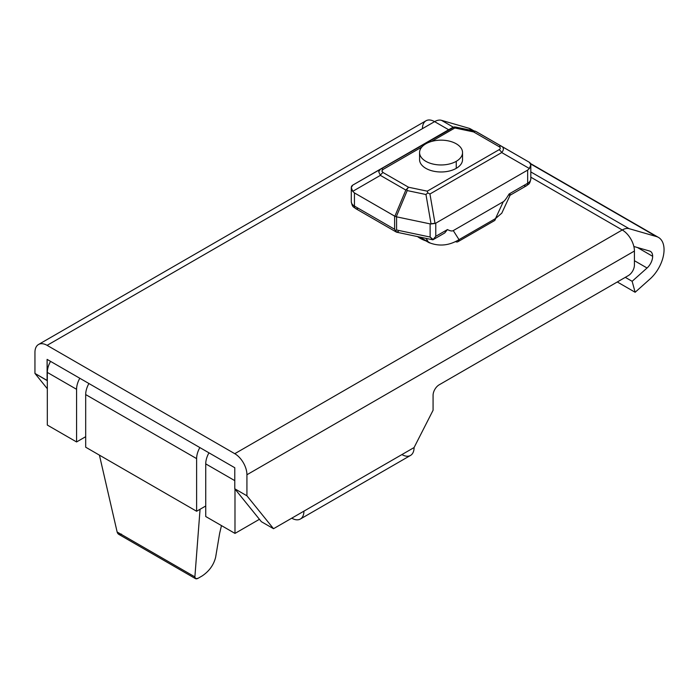 <?xml version="1.0" encoding="UTF-8"?>
<svg xmlns="http://www.w3.org/2000/svg" width="699" height="699" viewBox="0 0 699 699"><rect width="100%" height="100%" fill="white"/><g stroke="black" fill="none" stroke-linecap="round" stroke-linejoin="round"><path stroke-width="1.05" d="M196.62 458.614A16.121 9.305 -60 0 1 199.853 447.57A16.121 9.305 120 0 0 196.62 458.614L85.689 394.577L196.62 458.614L196.62 511.257L196.62 458.614M88.922 383.524A16.121 9.305 120 0 0 85.689 394.577L85.689 447.211L196.62 511.257L205.733 505.989L196.62 511.257L85.689 447.211L85.689 394.577A16.121 9.305 -60 0 1 88.922 383.524M121.521 534.115C119.363 535.102 117.904 534.394 117.135 532L99.424 455.136L117.135 532L118.638 534.272L195.571 578.685L194.881 576.885L117.135 532L194.881 576.885L200.063 509.265L194.881 576.885C194.907 578.859 195.973 579.331 198.062 578.3L195.571 578.685M215.624 557.321C213.684 564.975 209.219 571.17 202.221 575.897L198.062 578.3L202.221 575.897C209.219 571.17 213.684 564.975 215.624 557.321L219.643 533.32L215.624 557.321M221.469 525.604L219.643 533.32L221.469 525.604M76.575 389.308A16.121 9.305 -60 0 1 79.808 378.264A16.121 9.305 120 0 0 76.575 389.308L47.322 372.418L76.575 389.308L76.575 441.951L76.575 389.308M50.555 361.374A16.121 9.305 120 0 0 47.322 372.418L47.322 425.062L76.575 441.951L85.689 436.683L76.575 441.951L47.322 425.062L47.322 372.418A16.121 9.305 -60 0 1 50.555 361.374M208.966 452.838A16.121 9.305 120 0 0 205.733 463.883L234.777 480.641L205.733 463.883L205.733 516.517L234.986 533.407L234.986 489.055L234.986 533.407L259.434 519.296L234.986 533.407L205.733 516.517L205.733 463.883A16.121 9.305 -60 0 1 208.966 452.838M422.441 128.651A17.195 9.926 60 0 1 434.595 121.635L47.104 345.35L234.777 453.695L622.259 229.98A17.195 9.926 60 0 1 634.421 251.037L634.421 265.078A8.598 4.963 -60 0 1 628.34 275.598L439.155 384.826A8.598 4.963 120 0 0 433.074 395.354L433.074 410.269L414.079 447.552A17.195 9.926 60 0 1 401.925 454.577M622.259 229.98L530.812 177.188L622.259 229.98L234.777 453.695L47.104 345.35A17.195 9.926 -120 0 0 34.95 352.366L34.95 373.423L47.104 380.439L47.104 359.382L234.777 467.736L234.777 488.793L246.93 495.809L246.93 474.752A17.195 9.926 -120 0 0 234.777 453.695A17.195 9.926 60 0 1 246.93 474.752L634.421 251.037A17.195 9.926 -120 0 0 622.259 229.98A16.121 9.305 -60 0 1 629.1 228.669L530.812 171.919L629.1 228.669L656.448 236.559L530.707 163.959L656.448 236.559L629.1 228.669A16.121 9.305 120 0 0 622.259 229.98M448.653 129.752L434.595 121.635A17.195 9.926 -120 0 0 425.997 120.778L38.515 344.493A17.195 9.926 60 0 1 47.104 345.35L434.595 121.635L448.653 129.752M420.16 238.315A29.55 17.056 180 0 1 417.548 236.594A29.55 17.056 0 0 0 420.16 238.315A29.55 17.056 0 0 0 426.006 240.937A29.55 17.056 180 0 1 420.16 238.315M300.352 519.034L410.523 455.425A17.195 9.926 -120 0 0 414.079 447.552L303.916 511.161A17.195 9.926 60 0 1 300.352 519.034A17.195 9.926 60 0 1 291.754 518.177L291.754 518.177A17.195 9.926 -120 0 0 303.916 511.161L273.519 528.706L261.365 521.69L234.777 488.793L261.365 521.69L273.519 528.706L246.93 495.809L234.777 488.793L234.777 467.736L47.104 359.382L47.322 380.71L34.95 373.423L34.95 352.366A17.195 9.926 60 0 1 38.515 344.493M47.322 388.731L34.95 373.423L47.322 388.731M649.616 251.037L633.853 246.485L649.616 251.037A10.747 6.204 -60 0 1 652.656 256.306A10.747 6.204 120 0 0 650.428 251.387A10.747 6.204 120 0 0 649.616 251.037M441.436 120.315A16.121 9.305 120 0 0 434.595 121.635A16.121 9.305 -60 0 1 441.436 120.315L453.336 127.192L441.436 120.315L468.784 128.214L441.436 120.315M473.992 130.905L470.82 129.079A26.859 15.509 120 0 0 468.784 128.214L473.144 130.73L468.784 128.214A26.859 15.509 -60 0 1 472.585 130.407M664.05 249.718A26.859 15.509 -60 0 1 650.053 278.962L635.138 292.269L617.304 281.977L635.138 292.269L632.141 281.304L625.299 277.354L632.141 281.304L647.056 267.997L634.421 260.701L647.056 267.997L632.141 281.304L635.138 292.269L650.053 278.962A26.859 15.509 120 0 0 664.05 249.718A26.859 15.509 120 0 0 656.448 236.559A26.859 15.509 -60 0 1 658.484 237.424A26.859 15.509 -60 0 1 664.05 249.718M637.453 247.525L652.656 256.306A10.747 6.204 -60 0 1 647.056 267.997A10.747 6.204 120 0 0 652.656 256.306L637.453 247.525M634.421 265.078L634.421 251.037L246.93 474.752L246.93 495.809L273.519 528.706L414.079 447.552L433.074 410.269L433.074 395.354A8.598 4.963 -60 0 1 439.155 384.826L628.34 275.598A8.598 4.963 120 0 0 634.421 265.078M429.972 242.929A5.374 3.102 -60 0 1 429.02 242.675A5.374 3.102 -60 0 1 428.417 242.116L419.592 237.022L430.549 243.182C440.204 246.52 449.693 245.332 459.025 239.643A5.374 3.102 60 0 1 457.924 241.723L494.394 220.674A5.374 3.102 -120 0 0 495.495 218.586L459.025 239.643L453.275 230.6L503.289 201.723L495.495 218.586L501.795 213.151L510.41 194.523L509.641 195.493L509.108 193.981C506.46 198.429 504.521 201.015 503.289 201.723C504.521 201.015 506.46 198.429 509.108 193.981L509.597 195.519L526.557 185.724A5.374 3.102 -120 0 0 527.666 183.26L509.108 193.981L527.666 183.26A10.747 6.204 0 0 0 530.812 178.874A10.747 6.204 180 0 1 527.666 183.26L527.666 170.102L527.666 183.26A5.374 3.102 60 0 1 526.557 185.724A5.374 3.102 60 0 1 523.874 185.453L510.873 192.959M447.465 229.569L435.765 236.323L432.943 239.774L444.739 232.959L447.465 229.569C450.112 230.967 452.052 231.308 453.275 230.6C452.052 231.308 450.112 230.967 447.465 229.569L435.765 236.323L435.765 223.164L527.666 170.102L529.379 168.52C531.275 165.646 531.275 163.583 529.379 162.317L501.725 146.353C503.927 147.786 503.927 149.857 501.725 152.557L529.379 168.52L527.666 170.102L435.765 223.164L435.765 236.323L433.127 239.512L430.13 237.048L396.586 229.997L395.538 230.644L396.648 232.199L432.795 239.792L430.13 237.048L430.13 223.89L431.047 223.96L425.962 194.514L407.22 190.574L396.263 216.751L407.22 190.574L406.774 189.656L405.831 190.067L380.378 175.37L378.718 171.788L380.378 169.167L352.733 185.13C350.828 186.388 350.828 188.459 352.733 191.334L380.378 175.37L352.733 191.334L351.291 187.62L352.733 185.13L454.315 126.938L475.337 131.194L529.379 162.317L530.812 164.807L529.379 168.52L501.725 152.557L429.946 193.999L435.031 223.444L435.765 223.164L430.13 223.89L396.586 216.839L430.13 223.89L430.13 237.048L396.586 229.997L396.586 216.839L396.586 229.997L395.538 230.644L394.62 229.272L354.437 206.074A5.374 3.102 120 0 0 355.555 208.538A5.374 3.102 -60 0 1 354.437 206.074A10.747 6.204 180 0 1 351.291 201.688A10.747 6.204 0 0 0 354.437 206.074L394.62 229.272L394.62 216.113L354.437 192.915L354.437 206.074L354.437 192.915L352.733 191.334L354.437 192.915L394.874 216.244L405.831 190.067L394.874 216.244L396.263 216.751L394.62 216.113L394.62 229.272L396.333 232.077L355.555 208.538C353.729 206.721 352.436 207.848 351.291 201.688L351.291 187.62M398.421 231.465L396.333 232.077M358.238 208.267A5.374 3.102 -60 0 1 355.555 208.538M527.666 161.329L529.379 162.317L527.666 161.329M428.417 242.116L426.041 238.376L428.417 242.116M456.15 127.209L454.315 126.938L452.166 127.725L380.405 169.149A5.374 3.102 60 0 1 383.069 169.429L421.785 147.07L383.069 169.429L381.82 170.984L383.069 172.531L408.522 187.227L427.255 191.168L499.042 149.726C500.685 148.686 500.685 147.655 499.042 146.624L473.59 131.928L454.848 127.987L431.554 141.434L454.848 127.987L473.59 131.928L475.337 131.194L473.59 131.928L499.042 146.624A5.374 3.102 -60 0 1 501.725 146.353L475.337 131.194M425.857 168.345A21.494 12.407 180 0 1 419.575 159.197A21.494 12.407 0 0 0 419.566 159.573A21.494 12.407 0 0 0 425.857 168.345A21.494 12.407 0 0 0 449.274 171.037A21.494 12.407 0 0 0 462.546 159.573A21.494 12.407 0 0 0 462.537 159.197A21.494 12.407 180 0 1 449.579 170.967A21.494 12.407 180 0 1 425.857 168.345M457.924 241.723A5.374 3.102 60 0 1 455.617 241.662M453.275 230.6L459.025 239.643L495.495 218.586L503.289 201.723L453.275 230.6M427.788 192.889L425.962 194.514L431.047 223.96L435.031 223.444L429.946 193.999L427.788 192.889L429.946 193.999L501.725 152.557A5.374 3.102 -120 0 0 499.042 149.726L427.255 191.168L427.788 192.889L427.255 191.168L408.522 187.227L383.069 172.531A5.374 3.102 120 0 0 380.378 175.37L405.831 190.067L408.522 187.227L406.774 189.656L407.22 190.574L425.962 194.514L427.788 192.889M454.315 126.938L454.848 127.987L454.315 126.938M452.166 127.725L352.733 185.13M476.272 131.657L529.379 162.317M419.881 238.158A21.494 12.407 180 0 1 420.108 237.529M425.866 143.793A21.477 12.399 180 0 1 449.274 141.102A21.477 12.399 180 0 1 462.537 152.557A21.477 12.399 180 0 1 456.246 161.329L456.246 168.354L456.246 161.329A21.477 12.399 0 0 0 456.246 143.793A21.477 12.399 0 0 0 425.866 143.793A21.477 12.399 0 0 0 425.866 161.329A21.477 12.399 0 0 0 456.246 161.329A21.477 12.399 180 0 1 432.83 164.012A21.477 12.399 180 0 1 419.575 152.557A21.477 12.399 180 0 1 425.866 143.793M658.484 237.424L530.558 163.566M526.557 185.724C528.383 183.916 529.667 185.034 530.812 178.874L530.812 164.807M429.02 242.675L419.016 236.9M475.294 131.185L455.495 127.017M462.537 152.557L462.537 159.949M419.575 152.557L419.575 159.949M419.566 237.214L419.566 237.966"/></g></svg>
